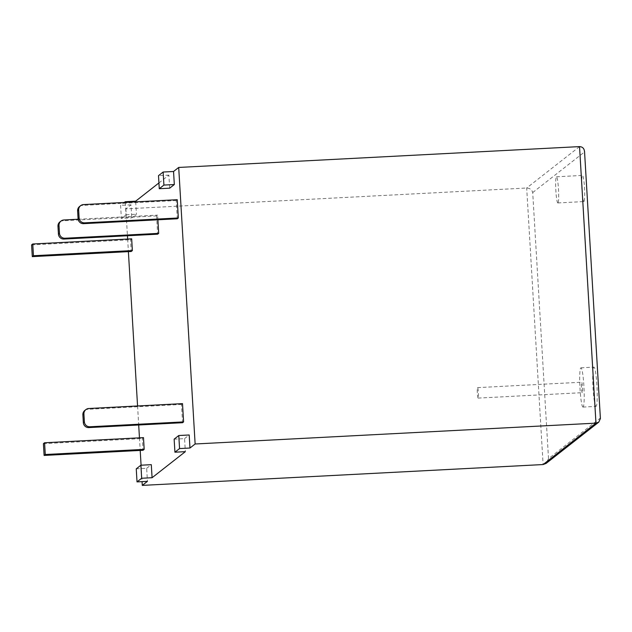 <?xml version="1.0" encoding="UTF-8"?>
<svg xmlns="http://www.w3.org/2000/svg" width="632" height="632" viewBox="0 0 632 632"><rect width="100%" height="100%" fill="white"/><g stroke="black" fill="none" stroke-linecap="round" stroke-linejoin="round"><path stroke-width="0.47" stroke-dasharray="3.16 2.37" d="M582.269 392.662A5.238 0.537 87 0 1 582.238 392.677A5.238 0.537 87 0 1 581.432 387.661A5.238 0.537 87 0 1 581.653 382.226A5.238 0.537 87 0 1 581.693 382.21A5.238 0.537 87 0 1 582.491 387.226A5.238 0.537 87 0 1 582.269 392.662M478.163 398.081A5.238 0.537 87 0 1 478.124 398.097A5.238 0.537 87 0 1 477.326 393.072A5.238 0.537 87 0 1 477.539 387.645A5.238 0.537 87 0 1 477.579 387.629A5.238 0.537 87 0 1 478.377 392.646A5.238 0.537 87 0 1 478.163 398.081M596.142 406.337A19.647 2.014 87 0 1 596 406.392A19.647 2.014 87 0 1 593.006 387.582A19.647 2.014 87 0 1 593.811 367.2A19.647 2.014 87 0 1 593.954 367.145A19.647 2.014 87 0 1 596.948 385.962A19.647 2.014 87 0 1 596.142 406.337M583.123 407.016A19.647 2.014 87 0 1 582.981 407.071A19.647 2.014 87 0 1 579.986 388.253A19.647 2.014 87 0 1 580.8 367.879A19.647 2.014 87 0 1 580.942 367.824A19.647 2.014 87 0 1 583.936 386.634A19.647 2.014 87 0 1 583.123 407.016M583.968 201.545A13.098 1.343 87 0 1 583.881 201.584A13.098 1.343 87 0 1 581.882 189.039A13.098 1.343 87 0 1 582.42 175.451A13.098 1.343 87 0 1 582.514 175.42A13.098 1.343 87 0 1 584.513 187.957A13.098 1.343 87 0 1 583.968 201.545M557.945 202.896A13.098 1.343 87 0 1 557.851 202.935A13.098 1.343 87 0 1 555.852 190.39A13.098 1.343 87 0 1 556.397 176.81A13.098 1.343 87 0 1 556.492 176.77A13.098 1.343 87 0 1 558.483 189.316A13.098 1.343 87 0 1 557.945 202.896M177.244 199.712L176.217 200.526L177.3 218.783M131.669 238.841L130.508 239.749L131.203 251.489M135.69 201.877L136.425 214.224L131.78 217.858L121.376 218.403L120.594 205.361L124.283 202.469M600.4 418.558L600.345 418.06L548.521 458.658L532.713 192.555C531.883 189.671 529.877 188.154 526.685 188.012L125.855 208.86L131.006 204.815L131.78 217.858M125.855 208.86L127.451 235.744M127.648 239.046L128.391 251.631M137.563 405.973L138.692 424.988M139.459 437.842L140.201 450.426M141.078 465.207L142.058 481.631M136.251 468.849L146.663 468.312L147.438 481.355M146.663 468.312L151.301 464.67M174.148 439.161L184.56 438.616L185.334 451.659M184.56 438.616L189.197 434.982M158.924 182.94L168.902 175.127L169.676 188.17M143.48 437.628L142.319 438.537L143.014 450.284M182.506 403.635L181.479 404.448L182.561 422.705M157.881 219.794L157.605 215.109L156.57 215.915L157.652 234.18M131.006 204.815L120.594 205.361M125.278 202.422L126.013 214.769L121.376 218.403M126.013 214.769L136.425 214.224M168.902 175.127L158.498 175.664M43.411 443.68L142.319 438.537M31.6 244.892L130.508 239.749M84.854 410.413A5.238 5.198 -128.1 0 1 87.777 409.323L181.479 404.448M79.593 206.49A5.238 5.198 -128.1 0 1 82.516 205.4L176.217 200.526M78.139 219.241L157.605 215.109M59.945 221.879A5.238 5.198 -128.1 0 1 62.868 220.789L156.57 215.915M548.521 458.658L546.127 463.382M584.529 151.38L600.345 418.06M579.536 146.608L526.685 188.012L543.109 464.552M532.713 192.555L584.537 151.957M87.777 409.323L88.804 408.509M82.516 205.4L83.543 204.586M62.868 220.789L63.903 219.983M478.124 398.097L582.238 392.677M582.981 407.071L596 406.392M557.851 202.935L583.881 201.584M556.492 176.77L582.514 175.42M580.942 367.824L593.954 367.145M477.579 387.629L581.693 382.21"/><path stroke-width="0.95" d="M79.111 217.906A5.238 5.198 51.9 0 0 84.633 222.851L83.598 223.657L177.3 218.783L178.335 217.977L177.244 199.712L83.543 204.586A5.238 5.198 51.9 0 0 78.652 210.077L77.618 210.883L78.084 218.712L79.111 217.906L78.652 210.077M132.365 250.58L131.669 238.841L32.761 243.984L31.6 244.892L32.295 256.632L131.203 251.489L132.365 250.58L33.457 255.723L32.761 243.984M127.451 235.744L127.648 239.046M128.391 251.631L137.563 405.973M138.692 424.988L139.459 437.842M140.201 450.426L141.078 465.207M142.058 481.631L142.279 485.392L147.438 481.355L137.025 481.892L141.663 478.258L152.075 477.721L185.334 451.659L174.922 452.204L179.567 448.57L189.971 448.025L195.13 443.988L595.96 423.14L598.788 422.121L600.4 418.558L584.529 151.38M137.025 481.892L136.251 468.849L140.889 465.215L151.301 464.67L152.075 477.721M174.922 452.204L174.148 439.161L178.785 435.519L189.197 434.982L189.971 448.025M173.547 171.493L174.321 184.536L169.676 188.17L159.272 188.715L158.498 175.664L163.135 172.03L173.547 171.493L178.698 167.448L195.13 443.988M124.283 202.469L125.239 201.727L135.651 201.181L158.924 182.94M135.651 201.181L135.69 201.877M144.175 449.368L143.48 437.628L44.572 442.771L43.411 443.68L44.106 455.427L143.014 450.284L144.175 449.368L45.267 454.511L44.572 442.771M84.38 421.828A5.238 5.198 51.9 0 0 89.894 426.774L88.859 427.58L182.561 422.705L183.596 421.899L182.506 403.635L88.804 408.509A5.238 5.198 51.9 0 0 83.914 413.999L82.879 414.805L83.345 422.634L84.38 421.828L83.914 413.999M78.139 219.241L63.903 219.983A5.238 5.198 51.9 0 0 59.005 225.466L57.97 226.28L58.436 234.101L59.471 233.295A5.238 5.198 51.9 0 0 64.985 238.24L63.951 239.046L157.652 234.18L158.687 233.366L157.881 219.794M125.239 201.727L125.278 202.422M163.135 172.03L163.909 185.073L159.272 188.715M163.909 185.073L174.321 184.536M598.788 422.121L546.127 463.382L543.109 464.552L142.279 485.392M140.889 465.215L141.663 478.258M178.785 435.519L179.567 448.57M178.698 167.448L579.536 146.608C582.657 146.798 584.323 148.583 584.537 151.957M44.106 455.427L45.267 454.511M32.295 256.632L33.457 255.723M89.894 426.774L183.596 421.899M82.879 414.805A5.238 5.198 -128.1 0 1 84.854 410.413L85.889 409.607M88.859 427.58A5.238 5.198 -128.1 0 1 83.345 422.634M84.633 222.851L178.335 217.977M77.618 210.883A5.238 5.198 -128.1 0 1 79.593 206.49L80.62 205.684M83.598 223.657A5.238 5.198 -128.1 0 1 78.084 218.712M59.471 233.295L59.005 225.466M64.985 238.24L158.687 233.366M57.97 226.28A5.238 5.198 -128.1 0 1 59.945 221.879L60.98 221.074M63.951 239.046A5.238 5.198 -128.1 0 1 58.436 234.101M543.109 464.552L595.96 423.14L579.536 146.608"/></g></svg>
